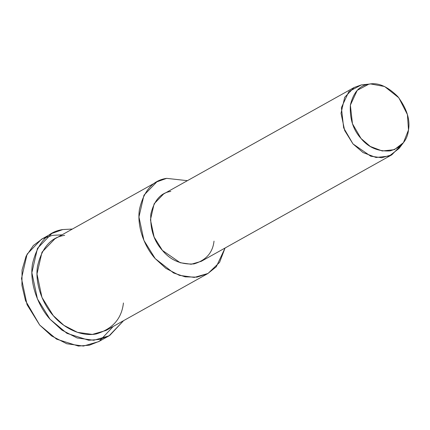 <?xml version="1.0" encoding="UTF-8"?>
<svg xmlns="http://www.w3.org/2000/svg" width="430" height="430" viewBox="0 0 430 430"><rect width="100%" height="100%" fill="white"/><g stroke="black" fill="none" stroke-linecap="round" stroke-linejoin="round"><path stroke-width="0.64" d="M113.224 326.44L99.357 341.253L89.44 345.188L78.389 346.059L56.572 339.146L39.689 325.042L25.52 300.699L21.935 285.429L22.059 269.943L26.106 256.135L33.379 245.498L42.602 238.65L52.455 235.344L62.028 234.839M408.5 129.951L403.453 142.636L394.391 149.661L382.27 150.984L370.294 146.453L361.033 138.487L352.46 123.754L350.364 105.14L357.212 90.343L368.763 84.199L370.644 83.941L384.576 86.5L398.83 97.798L407.414 114.59L408.5 129.951C410.306 119.626 406.748 108.51 397.831 96.599C387.478 86.322 377.787 82.189 368.763 84.199C359.502 85.479 353.369 92.461 350.364 105.14C349.622 118.787 353.175 129.903 361.033 138.487C368.488 147.533 378.18 151.666 390.101 150.892C401.195 147.528 407.328 140.546 408.5 129.951M370.644 83.941L361.383 84.903L348.832 91.585L341.388 107.667L343.661 127.898L352.987 143.916L363.054 152.569L376.067 157.493L389.241 156.058L399.094 148.425L403.453 142.636M401.125 145.27L391.805 154.827L381.738 157.74L370.784 156.224L352.987 143.916L344.677 130.526L341.017 113.294L344.704 97.282L354.159 87.473L361.383 84.903L367.182 84.538M354.159 87.473L163.594 193.978L154.139 203.788L150.452 219.8L154.112 237.032L162.422 250.421L180.218 262.735L191.178 264.251L201.24 261.338L391.805 154.827M187.41 180.67L166.647 178.359C152.956 180.251 143.889 190.571 139.449 209.319C136.611 227.572 145.345 247.847 155.225 258.618L173.602 272.98L185.169 276.845L197.004 277.146L207.76 273.604L216.279 266.772L225.057 248.024L219.579 262.359L208.018 273.458L194.328 277.42L179.423 275.361L165.867 268.358L155.225 258.618L143.926 240.408L138.949 216.973L143.959 195.193L156.821 181.858L166.647 178.359L187.41 180.67M214.016 241.144C212.743 252.657 206.077 260.247 194.016 263.907C181.057 264.746 170.522 260.252 162.422 250.421C153.881 241.09 150.016 229.007 150.823 214.172C154.09 200.391 160.755 192.801 170.817 191.409M156.821 181.858L54.857 238.844L41.995 252.184L36.985 273.958L41.963 297.399L53.261 315.604L63.903 325.343L77.459 332.347L92.364 334.411L106.054 330.45L208.018 273.458M72.396 229.045L62.823 229.55C47.526 231.662 37.394 243.197 32.427 264.149C29.261 284.552 39.017 307.208 50.057 319.248L66.94 333.352L88.757 340.264L99.808 339.394L109.725 335.459L123.593 320.646L109.064 335.835L93.767 340.264L77.11 337.964L61.952 330.132L50.057 319.248L37.431 298.898L31.868 272.706L37.469 248.363L51.847 233.458L62.823 229.55L72.396 229.045M123.426 302.983C121.695 318.646 112.628 328.966 96.229 333.943C80.27 337.088 62.613 326.977 53.261 315.604C43.382 304.832 34.653 284.563 37.485 266.31C41.925 247.562 50.993 237.242 64.683 235.35M51.847 233.458L41.473 239.252L27.101 254.157L21.5 278.5L27.063 304.693L39.689 325.042L51.584 335.927L66.741 343.758L83.398 346.059L98.696 341.63L109.064 335.835"/></g></svg>
